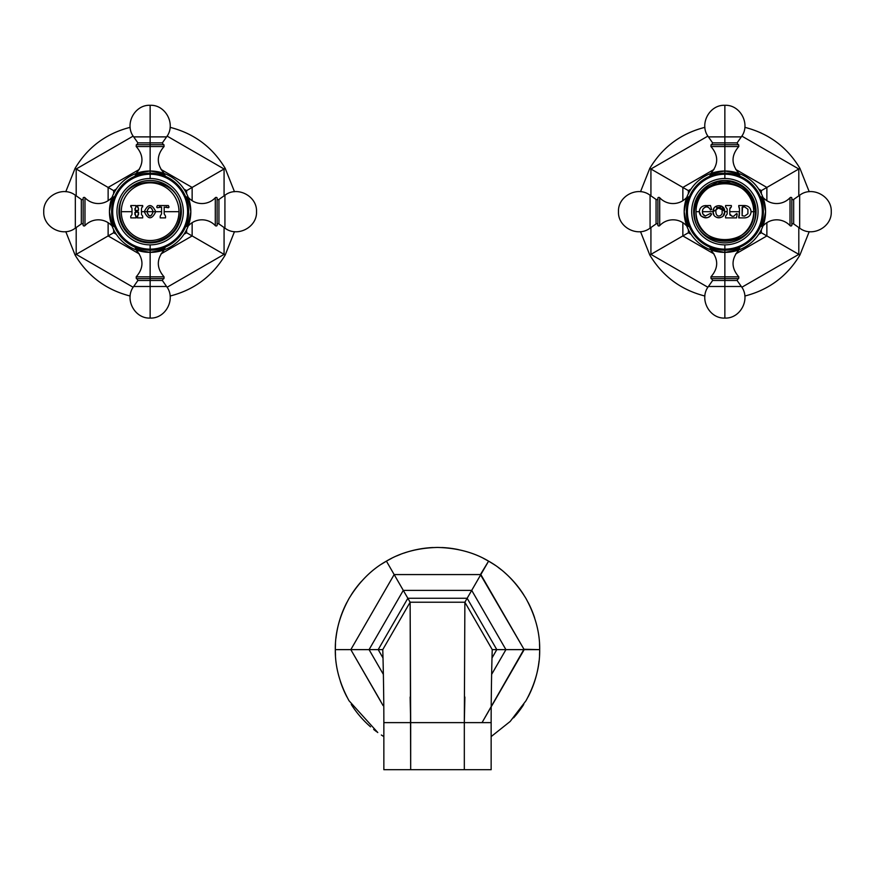 <?xml version="1.0" encoding="UTF-8"?>
<svg xmlns="http://www.w3.org/2000/svg" width="875" height="875" viewBox="0 0 875 875"><rect width="100%" height="100%" fill="white"/><g stroke="black" fill="none" stroke-linecap="round" stroke-linejoin="round"><path stroke-width="1.31" d="M383.086 705.589L350.82 649.633L394.166 574.569L350.82 649.633L335.311 649.633L335.486 643.694L335.311 649.633C335.059 632.767 339.62 615.727 349.005 598.533C359.198 581.809 371.667 569.341 386.411 561.137L394.166 574.569L480.419 574.569L394.166 574.569L386.411 561.137L391.639 558.316L386.411 561.137C400.881 552.475 417.911 547.914 437.5 547.444C457.089 547.914 474.119 552.475 488.589 561.137L480.419 574.569L523.972 649.272L480.834 574.569L488.589 561.137L493.653 564.255L488.589 561.137C503.322 569.341 515.791 581.809 525.995 598.533C535.38 615.738 539.941 632.767 539.689 649.633L523.972 649.272L482.038 722.619L524.18 649.633L539.689 649.633L539.514 655.572L539.689 649.633C539.941 666.498 535.38 683.528 525.995 700.722L510.191 721.448L491.148 736.597L510.191 721.448L525.995 700.722C535.38 683.528 539.941 666.498 539.689 649.633L539.514 643.694L539.689 649.633C539.941 632.767 535.38 615.738 525.995 598.533C515.791 581.809 503.322 569.341 488.589 561.137L483.361 558.316L488.589 561.137C474.119 552.475 457.089 547.914 437.5 547.444C417.911 547.914 400.881 552.475 386.411 561.137L381.347 564.255L386.411 561.137C371.667 569.341 359.198 581.809 349.005 598.533C339.62 615.727 335.059 632.767 335.311 649.633L335.486 655.572L335.311 649.633C335.059 666.498 339.62 683.528 349.005 700.722L377.781 732.55L349.005 700.722C339.62 683.528 335.059 666.498 335.311 649.633L369.075 649.633L403.288 590.373L471.712 590.373L505.925 649.633L491.63 674.395L505.925 649.633L524.18 649.633L496.803 649.633L492.002 657.956L496.803 649.633L505.925 649.633L471.712 590.373L480.834 574.569L467.152 598.27L496.803 649.633L492.242 649.633L496.803 649.633L467.152 598.27L471.712 590.373L403.288 590.373L394.166 574.569L407.848 598.27L467.152 598.27L464.877 602.219L467.152 598.27L407.848 598.27L403.288 590.373L369.075 649.633L350.82 649.633L380.8 701.433M381.347 735.011L383.852 736.597L381.347 735.011M538.431 665.591A102.189 102.189 0 0 1 533.63 684.283M533.323 685.125A102.189 102.189 0 0 1 531.748 689.117M529.998 693.055A102.189 102.189 0 0 1 528.084 696.927A102.189 102.189 0 0 0 534.614 681.439M504.448 572.425A102.189 102.189 0 0 1 516.152 584.391M516.414 584.708A102.189 102.189 0 0 1 518.82 587.748M521.358 591.227A102.189 102.189 0 0 1 523.753 594.836A102.189 102.189 0 0 0 513.581 581.405M420.328 548.898A102.189 102.189 0 0 1 424.572 548.264M428.848 547.805A102.189 102.189 0 0 1 433.169 547.531A102.189 102.189 0 0 0 416.489 549.631M336.569 633.675A102.189 102.189 0 0 1 341.37 614.983M341.677 614.13A102.189 102.189 0 0 1 343.252 610.148M345.002 606.211A102.189 102.189 0 0 1 346.916 602.339A102.189 102.189 0 0 0 340.386 617.827M370.552 726.83A102.189 102.189 0 0 1 358.848 714.864M358.575 714.536A102.189 102.189 0 0 1 356.18 711.517M353.642 708.028A102.189 102.189 0 0 1 351.247 704.43A102.189 102.189 0 0 0 361.397 717.828M383.37 674.395L369.075 649.633L378.197 649.633L407.848 598.27L410.123 602.219L407.848 598.27L378.197 649.633L369.075 649.633L383.37 674.395M382.998 657.956L378.197 649.633L382.758 649.633L378.197 649.633L382.998 657.956M492.242 649.633L464.877 602.219L410.123 602.219L410.681 769.705L383.852 769.705L464.319 769.705L410.681 769.705L410.681 722.619L383.852 722.619L383.852 769.705L383.852 722.619L464.319 722.619L464.319 769.705L491.148 769.705L464.319 769.705L464.319 722.619L410.681 722.619L410.123 602.219L382.758 649.633L410.123 602.219L464.877 602.219L464.319 722.619L464.877 697.036L464.319 722.619L491.148 722.619L491.148 769.705L491.148 722.619L464.319 722.619L464.877 602.219L492.242 649.633C492.242 648.616 491.148 683.627 491.148 722.619C491.148 683.627 492.242 648.616 492.242 649.633M382.758 649.633C382.758 648.616 383.852 683.627 383.852 722.619C383.852 683.627 382.758 648.616 382.758 649.633M410.123 697.036L410.681 722.619L410.123 697.036M351.247 594.836A102.189 102.189 0 0 1 361.397 581.438M396.627 555.975A102.189 102.189 0 0 1 400.312 554.444M404.119 553.055A102.189 102.189 0 0 1 416.15 549.697M523.753 704.43A102.189 102.189 0 0 1 513.603 717.828M494.134 701.553L523.972 649.994L491.958 705.512M393.947 574.93L351.028 649.272L393.947 574.93M523.972 649.272L481.053 574.93L523.972 649.272M480.419 574.569L394.581 574.569L480.419 574.569M761.359 190.619L761.359 193.681L761.359 190.619L758.702 189.077L761.359 190.619L766.872 187.436L761.359 190.619M761.359 229.688L761.359 232.75L766.872 235.933L766.872 222.688L766.872 235.933L761.359 232.75L761.359 229.688M766.872 200.681L766.872 187.436L766.872 200.681M798.809 195.847L798.809 168.995L766.872 187.436L735.722 169.444L766.872 187.436L798.809 168.995L798.809 195.847M799.925 255.019L809.211 231.656L799.925 255.019L798.809 254.373L799.925 255.019C787.172 276.227 768.819 289.898 744.844 296.023C768.819 289.898 787.172 276.227 799.925 255.019M809.211 191.713L799.925 168.35L798.809 168.995L741.836 136.095L798.809 168.995L799.925 168.35C787.172 147.142 768.819 133.47 744.844 127.345C768.819 133.47 787.172 147.142 799.925 168.35L809.211 191.713M798.809 227.522L798.809 254.373L766.872 235.933L735.722 253.925L766.872 235.933L798.809 254.373L741.836 287.262L798.809 254.373L798.809 227.522M691.031 189.077L688.373 190.619L688.373 193.681L688.373 190.619L691.031 189.077M688.373 229.688L688.373 232.75L691.031 234.292L688.373 232.75L688.373 229.688M758.702 234.292L761.359 232.75L758.702 234.292M714.011 169.444L682.861 187.436L688.373 190.619L682.861 187.436L714.011 169.444M707.897 136.095L650.923 168.995L682.861 187.436L682.861 200.681L682.861 187.436L650.923 168.995L707.897 136.095M704.889 127.345C680.914 133.47 662.55 147.142 649.797 168.35L650.923 168.995L650.923 195.847L650.923 168.995L649.797 168.35L640.522 191.713L649.797 168.35C662.55 147.142 680.914 133.47 704.889 127.345M682.861 222.688L682.861 235.933L688.373 232.75L682.861 235.933L682.861 222.688M650.923 227.522L650.923 254.373L682.861 235.933L714.011 253.925L682.861 235.933L650.923 254.373L650.923 227.522M640.522 231.656L649.797 255.019L650.923 254.373L707.897 287.262L650.923 254.373L649.797 255.019C662.55 276.227 680.914 289.898 704.889 296.023C680.914 289.898 662.55 276.227 649.797 255.019L640.522 231.656M724.861 252.372C716.111 251.016 711.134 249.473 709.909 247.756C710.533 249.211 715.509 250.753 724.861 252.372A40.688 40.688 0 0 1 684.173 211.684C685.541 220.434 687.072 225.422 688.789 226.636C687.334 226.023 685.792 221.036 684.173 211.684A40.688 40.688 0 0 1 724.861 170.997L724.861 173.184A38.5 38.5 0 0 0 686.361 211.684A38.5 38.5 0 0 0 724.861 250.184L724.861 252.372A40.688 40.688 0 0 1 684.173 211.684C685.541 202.934 687.072 197.947 688.789 196.733C687.334 197.345 685.792 202.333 684.173 211.684C685.541 220.434 687.072 225.422 688.789 226.636C687.334 226.023 685.792 221.036 684.173 211.684C685.541 202.934 687.072 197.947 688.789 196.733C687.334 197.345 685.792 202.333 684.173 211.684A40.688 40.688 0 0 1 724.861 170.997A40.688 40.688 0 0 1 765.559 211.684C764.192 202.934 762.65 197.947 760.944 196.733C762.398 197.345 763.93 202.333 765.559 211.684A40.688 40.688 0 0 1 724.861 252.372L724.861 250.184A38.5 38.5 0 0 0 763.372 211.684A38.5 38.5 0 0 0 724.861 173.184L724.861 170.997C733.622 172.353 738.598 173.895 739.812 175.602C739.2 174.158 734.223 172.616 724.861 170.997A40.688 40.688 0 0 1 765.559 211.684C764.192 202.934 762.65 197.947 760.944 196.733C762.398 197.345 763.93 202.333 765.559 211.684C764.192 220.434 762.65 225.422 760.944 226.636C762.398 226.023 763.93 221.036 765.559 211.684C764.192 220.434 762.65 225.422 760.944 226.636C762.398 226.023 763.93 221.036 765.559 211.684A40.688 40.688 0 0 1 724.861 252.372C733.622 251.016 738.598 249.473 739.812 247.756C739.2 249.211 734.223 250.753 724.861 252.372C716.111 251.016 711.134 249.473 709.909 247.756C710.533 249.211 715.509 250.753 724.861 252.372L724.861 278.655L711.069 278.655L710.927 276.839L724.861 276.839L724.861 252.372C733.622 251.016 738.598 249.473 739.812 247.756C739.2 249.211 734.223 250.753 724.861 252.372M724.861 244.858L724.861 249.145A37.461 37.461 0 0 1 687.4 211.684A37.461 37.461 0 0 1 724.861 174.223L724.861 178.511A33.173 33.173 0 0 0 691.688 211.684A33.173 33.173 0 0 0 724.861 244.858A33.173 33.173 0 0 1 691.688 211.684A33.173 33.173 0 0 1 724.861 178.511A33.173 33.173 0 0 1 758.045 211.684A33.173 33.173 0 0 1 724.861 244.858A33.173 33.173 0 0 0 758.045 211.684A33.173 33.173 0 0 0 724.861 178.511L724.861 174.223A37.461 37.461 0 0 1 762.322 211.684A37.461 37.461 0 0 1 724.861 249.145L724.861 244.858M724.861 180.48A31.205 31.205 0 0 0 693.667 211.684A31.205 31.205 0 0 0 724.861 242.889A31.205 31.205 0 0 0 756.066 211.684A31.205 31.205 0 0 0 724.861 180.48A31.205 31.205 0 0 0 693.667 211.684A31.205 31.205 0 0 0 724.861 242.889A31.205 31.205 0 0 0 756.066 211.684A31.205 31.205 0 0 0 724.861 180.48M724.861 170.997C733.622 172.353 738.598 173.895 739.812 175.602C739.2 174.158 734.223 172.616 724.861 170.997C716.111 172.353 711.134 173.895 709.909 175.602C710.533 174.158 715.509 172.616 724.861 170.997L724.861 146.53L710.927 146.53L724.861 146.53L724.861 144.714L724.861 170.997C716.111 172.353 711.134 173.895 709.909 175.602C710.533 174.158 715.509 172.616 724.861 170.997M724.861 174.223A37.461 37.461 0 0 0 687.4 211.684A37.461 37.461 0 0 0 724.861 249.145L724.861 250.184A38.5 38.5 0 0 1 686.361 211.684A38.5 38.5 0 0 1 724.861 173.184L724.861 174.223L724.861 173.184A38.5 38.5 0 0 1 763.372 211.684A38.5 38.5 0 0 1 724.861 250.184L724.861 249.145A37.461 37.461 0 0 0 762.322 211.684A37.461 37.461 0 0 0 724.861 174.223M650.07 228.123C637.722 237.705 617.717 227.281 618.483 211.684C617.717 196.088 637.722 185.664 650.07 195.245L650.07 228.123L650.07 195.245L656.064 199.434L656.064 223.934L650.07 228.123L656.064 223.934A1.17 1.17 0 0 1 657.902 224.886A1.17 1.17 0 0 0 656.064 223.934L656.064 199.434L650.07 195.245M657.902 225.487L657.902 197.881A1.17 1.17 0 0 1 659.706 197.75L659.706 225.619A1.17 1.17 0 0 1 657.902 225.487L657.902 197.881A1.17 1.17 0 0 1 659.706 197.75L659.706 225.619A18.244 18.244 0 0 1 686.098 225.312L686.098 224.044L686.098 225.312A18.244 18.244 0 0 0 659.706 225.619A1.17 1.17 0 0 1 657.902 225.487M686.098 199.325L686.098 198.056A18.244 18.244 0 0 1 659.706 197.75A18.244 18.244 0 0 0 686.098 198.056A2.264 2.264 0 0 1 686.678 197.63A2.264 2.264 0 0 0 686.098 198.056L686.098 199.325M657.902 198.483A1.17 1.17 0 0 1 656.064 199.434A1.17 1.17 0 0 0 657.902 198.483M686.098 225.312A2.264 2.264 0 0 0 686.678 225.739A2.264 2.264 0 0 1 686.098 225.312M724.861 286.486L724.861 318.073L724.861 286.486C703.653 286.486 703.653 286.486 724.861 286.486C746.08 286.486 746.08 286.486 724.861 286.486L708.422 286.486C698.852 298.823 709.264 318.828 724.861 318.073C740.469 318.828 750.881 298.823 741.311 286.486L724.861 286.486L724.861 280.492L724.861 286.486M708.422 286.486L712.622 280.492L737.111 280.492L738.073 278.655L724.861 278.655L724.861 276.839L738.806 276.839L738.664 278.655L724.861 278.655L724.861 280.492L724.861 278.655M710.555 248.839L711.244 250.458L712.502 250.458L711.244 250.458C718.594 259.339 718.495 268.133 710.927 276.839L738.806 276.839C731.237 268.133 731.128 259.339 738.489 250.458L737.22 250.458L738.489 250.458L739.167 248.839M711.659 278.655L712.622 280.492L737.111 280.492L741.311 286.486M799.663 195.245C812 185.664 832.016 196.088 831.25 211.684C832.016 227.281 812 237.705 799.663 228.123L799.663 195.245L799.663 228.123L793.669 223.934L793.669 199.434L799.663 195.245L793.669 199.434A1.17 1.17 0 0 1 791.831 198.483A1.17 1.17 0 0 0 793.669 199.434L793.669 223.934L799.663 228.123M791.831 197.881L791.831 225.487A1.17 1.17 0 0 1 790.016 225.619L790.016 197.75A1.17 1.17 0 0 1 791.831 197.881L791.831 225.487A1.17 1.17 0 0 1 790.016 225.619L790.016 197.75A18.244 18.244 0 0 1 763.634 198.056L763.634 199.325L763.634 198.056A18.244 18.244 0 0 0 790.016 197.75A1.17 1.17 0 0 1 791.831 197.881M763.634 224.044L763.634 225.312A18.244 18.244 0 0 1 790.016 225.619A18.244 18.244 0 0 0 763.634 225.312A2.264 2.264 0 0 1 763.055 225.739A2.264 2.264 0 0 0 763.634 225.312L763.634 224.044M791.831 224.886A1.17 1.17 0 0 1 793.669 223.934A1.17 1.17 0 0 0 791.831 224.886M763.634 198.056A2.264 2.264 0 0 0 763.055 197.63A2.264 2.264 0 0 1 763.634 198.056M710.555 174.53L711.244 172.911C718.594 164.03 718.495 155.236 710.927 146.53L711.069 144.714L724.861 144.714L724.861 136.883L741.311 136.883C750.881 124.545 740.469 104.541 724.861 105.295L724.861 136.883C703.653 136.883 703.653 136.883 724.861 136.883C746.08 136.883 746.08 136.883 724.861 136.883L724.861 105.295C709.264 104.541 698.852 124.545 708.422 136.883L724.861 136.883L724.861 142.877L712.622 142.877L711.659 144.714L738.664 144.714L738.806 146.53L724.861 146.53L738.806 146.53C731.237 155.236 731.128 164.03 738.489 172.911L737.22 172.911L738.489 172.911L739.167 174.53M711.244 172.911L712.502 172.911L711.244 172.911M724.861 144.714L724.861 142.877L737.111 142.877L712.622 142.877L708.422 136.883M710.916 207.069L710.489 205.548L704.255 205.713C701.17 206.544 699.519 208.534 699.322 211.684L696.019 211.684C694.236 174.475 755.497 174.475 753.703 211.684L755.344 211.684L753.703 211.684C755.497 248.894 694.236 248.894 696.019 211.684A28.842 28.842 0 0 0 724.861 240.527A28.842 28.842 0 0 0 753.703 211.684A28.842 28.842 0 0 0 724.861 182.842A28.842 28.842 0 0 0 696.019 211.684L699.322 211.684L701.039 215.928C705.261 219.013 708.794 218.356 711.659 213.948L710.445 213.434L705.25 216.038L702.822 213.927L702.384 211.684L713.191 211.684C712.294 219.658 725.517 219.636 724.642 211.684L727.169 211.684L727.169 214.036L725.594 216.136L725.594 217.886L736.509 217.886L737.198 213.948L736.575 213.566L733.731 216.223L731.981 216.223L729.794 214.036L729.794 211.684L739.463 211.684L738.73 217.886L744.898 217.886C748.639 217.536 750.695 215.469 751.067 211.684L753.703 211.684L751.067 211.684C750.717 207.987 748.661 205.942 744.898 205.548L738.73 205.548L744.898 205.548C748.606 205.888 750.663 207.933 751.067 211.684C750.75 215.425 748.694 217.492 744.898 217.886L738.73 217.886L739.463 214.955L738.73 216.694M722.039 211.684C723.384 215.545 716.188 219.122 715.837 211.684C716.177 204.247 723.395 207.834 722.039 211.684C723.384 215.545 716.188 219.122 715.837 211.684C716.177 204.247 723.395 207.834 722.039 211.684M739.463 213.828L739.463 211.684L729.794 211.684L729.794 208.972L731.358 206.872L731.358 205.548L725.594 205.548L725.594 206.872L727.169 208.972L725.594 206.872L725.594 205.548L731.358 205.548L731.358 206.872L729.794 208.972L729.794 214.036L731.981 216.223L733.731 216.223L736.575 213.566L737.198 213.948L736.509 217.886L725.594 217.886L725.594 216.136L727.169 214.036L727.169 208.972L727.169 211.684L724.642 211.684C725.517 219.636 712.294 219.658 713.191 211.684C712.294 203.711 725.517 203.733 724.642 211.684C725.517 203.733 712.294 203.711 713.191 211.684L702.384 211.684L702.822 213.927L705.25 216.038L710.445 213.434L711.659 213.948L710.445 213.434M730.22 207.67L729.914 208.25L730.22 207.67M724.631 211.105L715.52 206.566M713.956 208.337L713.234 210.798M713.234 212.581L713.956 215.031M716.92 217.514L718.55 217.842M719.698 217.798L722.389 216.727M722.991 216.213L724.62 212.286M725.594 216.683L725.594 217.273M726.338 217.886L730.1 217.886M732.987 217.886L733.688 217.886M735.088 217.886L736.509 217.886M736.695 216.836L737.013 214.998M737.198 213.948L736.236 214.134M733.097 216.223L732.506 216.223M730.231 215.348L729.903 214.736M729.794 214.036L731.981 216.223M729.794 212.702L729.794 212.155M729.794 211.203L729.794 209.475M731.358 205.548L730.527 205.548M729.761 205.548L727.65 205.548M727.114 205.548L726.283 205.548M727.169 211.356L727.169 212.002M727.169 212.384L727.169 214.036M739.463 214.955L738.73 216.136M738.73 217.284L739.998 217.886M743.138 217.886L744.898 217.886M749.634 207.769L750.433 208.983L749.634 207.769M750.98 210.7L751.067 211.509L750.98 210.7M751.067 211.903L750.991 212.723L751.067 211.903M750.444 214.43L749.645 215.666L750.444 214.43M738.73 205.548L739.987 205.548L738.73 205.548L739.463 209.311M739.463 210.536L739.463 212.734M739.463 211.684L739.463 208.042L739.463 211.684M744.581 216.136L742.109 215.698L742.547 206.872L742.109 215.698L744.581 216.136L747.906 213.741L747.906 209.267L744.581 206.872L742.547 206.872L744.581 206.872L747.906 209.267L747.906 213.741L744.581 216.136L742.109 215.698L742.109 207.309L744.581 206.872M705.141 205.592L706.048 205.548L705.141 205.592M706.836 205.603L707.777 205.745L706.836 205.603M709.177 205.548L704.255 205.713C701.203 206.511 699.552 208.502 699.322 211.684L700.602 215.414M700.208 214.856L699.912 214.298L700.208 214.856M699.672 213.741L699.497 213.15L699.672 213.741M699.377 212.483L699.322 211.739L699.377 212.483M699.322 211.684L699.42 210.602L699.322 211.684M699.803 209.311L700.12 208.677L699.803 209.311M702.373 206.402L704.145 205.734L702.373 206.402M701.039 215.928C706.125 218.772 709.658 218.105 711.659 213.948M705.25 216.038L703.423 214.922M702.603 213.27L702.461 212.603L702.603 213.27M702.461 210.689L702.603 210.022L702.461 210.689M702.822 209.355L702.384 211.684L702.822 209.355C704.922 206.292 707.273 206.095 709.844 208.764C707.613 206.117 705.272 206.314 702.822 209.355M710.391 210L709.844 208.764L710.391 210L709.844 208.764L710.391 210L711.659 209.65L710.391 210L711.659 209.65L711.364 208.633M710.489 205.548L711.659 209.65L710.489 205.548M186.627 190.619L186.627 193.681L186.627 190.619L183.969 189.077L186.627 190.619L192.139 187.436L186.627 190.619M186.627 229.688L186.627 232.75L192.139 235.933L192.139 222.688L192.139 235.933L186.627 232.75L186.627 229.688M192.139 200.681L192.139 187.436L192.139 200.681M224.077 195.847L224.077 168.995L192.139 187.436L160.989 169.444L192.139 187.436L224.077 168.995L224.077 195.847M225.203 255.019L234.478 231.656L225.203 255.019L224.077 254.373L225.203 255.019C212.45 276.227 194.086 289.898 170.111 296.023C194.086 289.898 212.45 276.227 225.203 255.019M234.478 191.713L225.203 168.35L224.077 168.995L167.103 136.095L224.077 168.995L225.203 168.35C212.45 147.142 194.086 133.47 170.111 127.345C194.086 133.47 212.45 147.142 225.203 168.35L234.478 191.713M224.077 227.522L224.077 254.373L192.139 235.933L160.989 253.925L192.139 235.933L224.077 254.373L167.103 287.262L224.077 254.373L224.077 227.522M116.298 189.077L113.641 190.619L113.641 193.681L113.641 190.619L116.298 189.077M113.641 229.688L113.641 232.75L116.298 234.292L113.641 232.75L113.641 229.688M183.969 234.292L186.627 232.75L183.969 234.292M139.278 169.444L108.128 187.436L113.641 190.619L108.128 187.436L139.278 169.444M133.164 136.095L76.191 168.995L108.128 187.436L108.128 200.681L108.128 187.436L76.191 168.995L133.164 136.095M130.156 127.345C106.181 133.47 87.828 147.142 75.075 168.35L76.191 168.995L76.191 195.847L76.191 168.995L75.075 168.35L65.789 191.713L75.075 168.35C87.828 147.142 106.181 133.47 130.156 127.345M108.128 222.688L108.128 235.933L113.641 232.75L108.128 235.933L108.128 222.688M76.191 227.522L76.191 254.373L108.128 235.933L139.278 253.925L108.128 235.933L76.191 254.373L76.191 227.522M65.789 231.656L75.075 255.019L76.191 254.373L133.164 287.262L76.191 254.373L75.075 255.019C87.828 276.227 106.181 289.898 130.156 296.023C106.181 289.898 87.828 276.227 75.075 255.019L65.789 231.656M150.139 252.372C141.367 251.005 136.38 249.463 135.177 247.756C135.811 249.222 140.798 250.764 150.139 252.372A40.688 40.688 0 0 1 109.441 211.684C110.819 220.445 112.35 225.433 114.056 226.636C112.602 226.002 111.059 221.025 109.441 211.684A40.688 40.688 0 0 1 150.139 170.997L150.139 173.184A38.5 38.5 0 0 0 111.628 211.684A38.5 38.5 0 0 0 150.139 250.184L150.139 252.372A40.688 40.688 0 0 1 109.441 211.684C110.819 202.913 112.35 197.936 114.056 196.733C112.602 197.367 111.059 202.344 109.441 211.684C110.819 220.445 112.35 225.433 114.056 226.636C112.602 226.002 111.059 221.025 109.441 211.684C110.819 202.913 112.35 197.936 114.056 196.733C112.602 197.367 111.059 202.344 109.441 211.684A40.688 40.688 0 0 1 150.139 170.997A40.688 40.688 0 0 1 190.827 211.684C189.459 202.913 187.917 197.936 186.211 196.733C187.666 197.367 189.208 202.344 190.827 211.684A40.688 40.688 0 0 1 150.139 252.372L150.139 250.184A38.5 38.5 0 0 0 188.639 211.684A38.5 38.5 0 0 0 150.139 173.184L150.139 170.997C158.9 172.364 163.888 173.906 165.091 175.613C164.456 174.147 159.469 172.605 150.139 170.997A40.688 40.688 0 0 1 190.827 211.684C189.459 202.913 187.917 197.936 186.211 196.733C187.666 197.367 189.208 202.344 190.827 211.684C189.459 220.445 187.917 225.433 186.211 226.636C187.666 226.002 189.208 221.025 190.827 211.684C189.459 220.445 187.917 225.433 186.211 226.636C187.666 226.002 189.208 221.025 190.827 211.684A40.688 40.688 0 0 1 150.139 252.372C158.9 251.005 163.888 249.463 165.091 247.756C164.456 249.222 159.469 250.764 150.139 252.372C141.367 251.005 136.38 249.463 135.177 247.756C135.811 249.222 140.798 250.764 150.139 252.372L150.139 278.655L136.336 278.655L136.194 276.839L150.139 276.839L150.139 252.372C158.9 251.005 163.888 249.463 165.091 247.756C164.456 249.222 159.469 250.764 150.139 252.372M150.139 244.858L150.139 249.145A37.461 37.461 0 0 1 112.678 211.684A37.461 37.461 0 0 1 150.139 174.223L150.139 178.511A33.173 33.173 0 0 0 116.955 211.684A33.173 33.173 0 0 0 150.139 244.858A33.173 33.173 0 0 1 116.955 211.684A33.173 33.173 0 0 1 150.139 178.511A33.173 33.173 0 0 1 183.312 211.684A33.173 33.173 0 0 1 150.139 244.858A33.173 33.173 0 0 0 183.312 211.684A33.173 33.173 0 0 0 150.139 178.511L150.139 174.223A37.461 37.461 0 0 1 187.6 211.684A37.461 37.461 0 0 1 150.139 249.145L150.139 244.858M150.139 180.48A31.205 31.205 0 0 0 118.934 211.684A31.205 31.205 0 0 0 150.139 242.889A31.205 31.205 0 0 0 181.333 211.684A31.205 31.205 0 0 0 150.139 180.48A31.205 31.205 0 0 0 118.934 211.684A31.205 31.205 0 0 0 150.139 242.889A31.205 31.205 0 0 0 181.333 211.684A31.205 31.205 0 0 0 150.139 180.48M150.139 170.997C158.9 172.364 163.888 173.906 165.091 175.613C164.456 174.147 159.469 172.605 150.139 170.997C141.367 172.364 136.38 173.906 135.177 175.613C135.811 174.147 140.798 172.605 150.139 170.997L150.139 146.53L136.194 146.53L150.139 146.53L150.139 144.714L150.139 170.997C141.367 172.364 136.38 173.906 135.177 175.613C135.811 174.147 140.798 172.605 150.139 170.997M150.139 174.223A37.461 37.461 0 0 0 112.678 211.684A37.461 37.461 0 0 0 150.139 249.145L150.139 250.184A38.5 38.5 0 0 1 111.628 211.684A38.5 38.5 0 0 1 150.139 173.184L150.139 174.223L150.139 173.184A38.5 38.5 0 0 1 188.639 211.684A38.5 38.5 0 0 1 150.139 250.184L150.139 249.145A37.461 37.461 0 0 0 187.6 211.684A37.461 37.461 0 0 0 150.139 174.223M75.337 228.123C63 237.705 42.984 227.281 43.75 211.684C42.984 196.088 63 185.664 75.337 195.245L75.337 228.123L75.337 195.245L81.331 199.434L81.331 223.934L75.337 228.123L81.331 223.934A1.17 1.17 0 0 1 83.169 224.886A1.17 1.17 0 0 0 81.331 223.934L81.331 199.434L75.337 195.245M83.169 225.487L83.169 197.881A1.17 1.17 0 0 1 84.984 197.75L84.984 225.619A1.17 1.17 0 0 1 83.169 225.487L83.169 197.881A1.17 1.17 0 0 1 84.984 197.75L84.984 225.619A18.244 18.244 0 0 1 111.366 225.312L111.366 224.044L111.366 225.312A18.244 18.244 0 0 0 84.984 225.619A1.17 1.17 0 0 1 83.169 225.487M111.366 199.325L111.366 198.056A18.244 18.244 0 0 1 84.984 197.75A18.244 18.244 0 0 0 111.366 198.056A2.264 2.264 0 0 1 111.945 197.63A2.264 2.264 0 0 0 111.366 198.056L111.366 199.325M83.169 198.483A1.17 1.17 0 0 1 81.331 199.434A1.17 1.17 0 0 0 83.169 198.483M111.366 225.312A2.264 2.264 0 0 0 111.945 225.739A2.264 2.264 0 0 1 111.366 225.312M150.139 286.486L150.139 318.073L150.139 286.486C128.92 286.486 128.92 286.486 150.139 286.486C171.347 286.486 171.347 286.486 150.139 286.486L133.689 286.486C124.119 298.823 134.531 318.828 150.139 318.073C165.736 318.828 176.148 298.823 166.578 286.486L150.139 286.486L150.139 280.492L150.139 286.486M133.689 286.486L137.889 280.492L162.378 280.492L163.341 278.655L150.139 278.655L150.139 276.839L164.073 276.839L163.931 278.655L150.139 278.655L150.139 280.492L150.139 278.655M135.833 248.839L136.511 250.458L137.78 250.458L136.511 250.458C143.872 259.339 143.762 268.133 136.194 276.839L164.073 276.839C156.505 268.133 156.406 259.339 163.756 250.458L162.498 250.458L163.756 250.458L164.445 248.839M136.927 278.655L137.889 280.492L162.378 280.492L166.578 286.486M224.93 195.245C237.278 185.664 257.283 196.088 256.517 211.684C257.283 227.281 237.278 237.705 224.93 228.123L224.93 195.245L224.93 228.123L218.936 223.934L218.936 199.434L224.93 195.245L218.936 199.434A1.17 1.17 0 0 1 217.098 198.483A1.17 1.17 0 0 0 218.936 199.434L218.936 223.934L224.93 228.123M217.098 197.881L217.098 225.487A1.17 1.17 0 0 1 215.294 225.619L215.294 197.75A1.17 1.17 0 0 1 217.098 197.881L217.098 225.487A1.17 1.17 0 0 1 215.294 225.619L215.294 197.75A18.244 18.244 0 0 1 188.902 198.056L188.902 199.325L188.902 198.056A18.244 18.244 0 0 0 215.294 197.75A1.17 1.17 0 0 1 217.098 197.881M188.902 224.044L188.902 225.312A18.244 18.244 0 0 1 215.294 225.619A18.244 18.244 0 0 0 188.902 225.312A2.264 2.264 0 0 1 188.322 225.739A2.264 2.264 0 0 0 188.902 225.312L188.902 224.044M217.098 224.886A1.17 1.17 0 0 1 218.936 223.934A1.17 1.17 0 0 0 217.098 224.886M188.902 198.056A2.264 2.264 0 0 0 188.322 197.63A2.264 2.264 0 0 1 188.902 198.056M135.833 174.53L136.511 172.911C143.872 164.03 143.762 155.236 136.194 146.53L136.336 144.714L150.139 144.714L150.139 136.883L166.578 136.883C176.148 124.545 165.736 104.541 150.139 105.295L150.139 136.883C128.92 136.883 128.92 136.883 150.139 136.883C171.347 136.883 171.347 136.883 150.139 136.883L150.139 105.295C134.531 104.541 124.119 124.545 133.689 136.883L150.139 136.883L150.139 142.877L137.889 142.877L136.927 144.714L163.931 144.714L164.073 146.53L150.139 146.53L164.073 146.53C156.505 155.236 156.406 164.03 163.756 172.911L162.498 172.911L163.756 172.911L164.445 174.53M136.511 172.911L137.78 172.911L136.511 172.911M150.139 144.714L150.139 142.877L162.378 142.877L137.889 142.877L133.689 136.883M164.183 213.839L165.539 216.136L165.539 217.886L160.212 217.886L160.212 216.136L160.212 217.886L165.539 217.886L165.539 216.136L164.183 213.839L164.183 207.08L164.183 211.684L178.981 211.684A28.842 28.842 0 0 0 150.139 182.842A28.842 28.842 0 0 0 121.297 211.684A28.842 28.842 0 0 0 150.139 240.527A28.842 28.842 0 0 0 178.981 211.684A28.842 28.842 0 0 1 150.139 240.527A28.842 28.842 0 0 1 121.297 211.684L131.994 211.684L131.994 208.534L130.791 205.548L136.117 205.548L134.991 210.252L138.053 210.7L138.491 208.502L137.364 205.548L142.691 205.548L141.488 208.534L141.488 211.684L141.488 208.534L142.691 205.548L137.364 205.548L138.491 208.502L137.364 206.872L138.491 208.502L138.053 210.7L134.991 210.252L136.117 205.548L130.791 205.548L131.994 208.534L131.994 214.473L130.791 216.136L131.994 214.473L131.994 211.684L131.994 214.473L130.791 216.136L131.994 214.473M161.558 211.684L155.75 211.684C151.922 203.558 148.094 203.558 144.298 211.684L141.488 211.684L141.488 214.473L141.488 211.684L144.298 211.684C148.105 219.811 151.922 219.811 155.75 211.684L153.147 211.684C151.036 217.197 148.969 217.197 146.945 211.684L153.147 211.684L146.945 211.684C148.969 206.172 151.036 206.172 153.147 211.684L155.75 211.684C151.922 219.811 148.105 219.811 144.298 211.684L146.945 211.684C148.903 205.789 150.97 205.789 153.147 211.684C150.97 217.58 148.903 217.58 146.945 211.684L144.298 211.684C148.094 203.558 151.922 203.558 155.75 211.684L161.558 211.684L161.558 213.839L161.558 207.08L157.325 207.747L156.702 207.123L157.358 205.548L168.383 205.548L169.039 207.123L168.416 207.747L164.183 207.08L168.416 207.747L169.039 207.123L168.383 205.548L157.358 205.548L156.702 207.123L157.325 207.747L161.558 207.08L161.558 213.839L160.212 216.136L161.558 213.839M137.364 216.136L138.567 214.473L138.13 211.98L134.914 212.417L136.117 217.886L130.791 217.886L130.791 216.136L130.791 217.886L136.117 217.886L136.117 216.136L134.914 214.473L135.352 211.98L138.567 212.417L137.364 217.886L137.364 216.136L137.364 217.886L142.691 217.886L137.364 217.886L142.691 217.886L142.691 216.136L142.691 217.886L142.691 216.136L141.488 214.473L142.691 216.136M131.994 208.534L131.994 211.684L121.297 211.684A28.842 28.842 0 0 1 150.139 182.842A28.842 28.842 0 0 1 178.981 211.684L164.183 211.684L164.183 207.08L168.416 207.747L169.039 207.123L168.383 205.548L157.358 205.548L156.702 207.123L157.325 207.747M159.458 206.861L161.558 207.08M160.212 216.136L160.212 217.886L165.539 217.886L165.539 216.136M130.791 216.136L130.791 217.886L136.117 217.886L136.117 216.136M134.914 214.473L134.914 212.417M135.352 211.98L138.13 211.98M138.567 212.417L138.567 214.473M141.488 211.684L141.488 208.534M142.691 206.872L142.691 205.548L137.364 205.548L137.364 206.872M138.491 208.502L138.491 210.252M138.053 210.7L135.428 210.7M134.991 210.252L134.991 208.502M136.117 206.872L136.117 205.548L130.791 205.548L130.791 206.872M157.358 205.548L168.383 205.548M168.416 207.747L166.283 206.861M738.73 206.872L739.463 208.042M747.906 209.267L747.906 213.741L747.906 209.267M713.191 211.684L721.459 206.095M721.711 206.216L724.642 211.684M346.916 696.927A102.189 102.189 0 0 1 340.386 681.439M335.956 638.192A102.189 102.189 0 0 1 336.481 634.244M376.83 731.861A102.189 102.189 0 0 1 373.669 729.422M528.084 602.339A102.189 102.189 0 0 1 534.625 617.848M539.044 661.062A102.189 102.189 0 0 1 538.519 665.022M441.831 547.531A102.189 102.189 0 0 1 458.511 549.631M493.511 564.156A102.189 102.189 0 0 1 494.988 565.141M498.17 567.405A102.189 102.189 0 0 1 501.331 569.833M738.073 144.714L737.111 142.877L741.311 136.883M755.344 211.684C757.225 251.005 692.508 250.994 694.389 211.684C694.575 202.398 698.13 194.677 705.075 188.508L717.292 182.164L731.041 181.847C746.178 186.069 754.272 196.011 755.344 211.684M163.341 144.714L162.378 142.877L166.578 136.883M180.611 211.684C179.539 227.358 171.445 237.3 156.319 241.522C146.628 243.305 137.977 241.084 130.342 234.861C123.397 228.692 119.842 220.97 119.656 211.684C117.775 172.364 182.492 172.375 180.611 211.684"/></g></svg>
